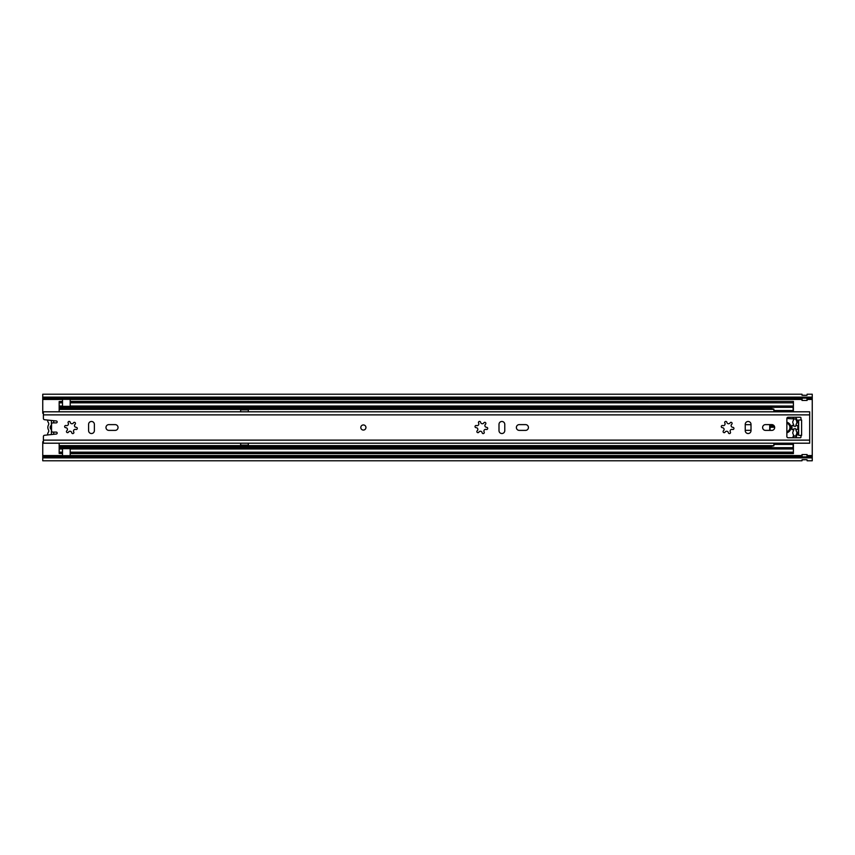 <?xml version="1.0" encoding="UTF-8"?>
<svg xmlns="http://www.w3.org/2000/svg" width="855" height="855" viewBox="0 0 855 855"><rect width="100%" height="100%" fill="white"/><g stroke="black" fill="none" stroke-linecap="round" stroke-linejoin="round"><path stroke-width="1.28" d="M807.12 400.429A1.411 1.411 0 0 1 806.992 400.439A1.411 1.411 0 0 0 807.12 400.429L806.992 398.109L801.99 398.12L801.99 400.429A1.411 1.411 0 0 0 802.118 400.439A1.411 1.411 0 0 1 801.99 400.429M801.99 454.571A1.411 1.411 0 0 1 802.118 454.561L806.992 454.561A1.411 1.411 0 0 1 807.12 454.571L806.992 456.891L801.99 456.88L801.99 454.571A1.411 1.411 0 0 1 802.118 454.561L802.118 456.891M807.12 398.206L812.25 398.206L812.25 457.874L42.75 457.874L42.75 456.794L801.99 456.794M745.239 430.322L749.6 430.322A2.822 2.822 0 0 0 751.011 429.947M751.011 425.053A2.822 2.822 0 0 0 749.6 424.679L745.239 424.679M42.75 456.794L42.75 441.746L43.391 441.746M42.75 397.126L812.25 397.126L812.25 394.219L807.12 394.219L806.992 395.331L802.118 395.309L801.99 394.219L42.75 394.219L42.75 413.254L43.391 413.254M801.99 459.776L806.992 459.691L802.118 459.669L801.99 460.781L42.75 460.781L42.75 457.874M807.12 456.794L812.25 456.794M801.99 459.819L806.992 459.691L807.12 460.781L812.25 460.781L812.25 457.874M812.25 397.126L812.25 398.206M42.75 398.206L801.99 398.206M801.99 395.181L806.992 395.331L801.99 395.224M53.715 420.703L53.715 422.894M53.715 432.106L53.715 434.297M51.407 420.457L51.407 434.543M806.992 398.109L806.992 400.439L802.118 400.439L802.118 398.109M47.591 420.051A4.916 4.916 0 0 0 48.35 422.605A2.148 2.148 0 0 1 48.575 424.785A5.13 5.13 0 0 0 48.575 430.044A2.148 2.148 0 0 1 48.35 432.213A5.045 5.045 0 0 0 47.581 434.949M51.407 429.595A2.565 2.565 0 0 1 51.407 425.234M365.94 427.5A2.565 2.565 0 0 0 363.375 424.935A2.565 2.565 0 0 0 360.81 427.5A2.565 2.565 0 0 0 363.375 430.065A2.565 2.565 0 0 0 365.94 427.5A2.565 2.565 0 0 1 363.375 430.065A2.565 2.565 0 0 1 360.81 427.5A2.565 2.565 0 0 1 363.375 424.935A2.565 2.565 0 0 1 365.94 427.5M105.977 427.5A2.886 2.886 0 0 0 108.863 430.386L115.147 430.386A2.886 2.886 0 0 0 118.033 427.5A2.886 2.886 0 0 0 115.147 424.614L108.863 424.614A2.886 2.886 0 0 0 105.977 427.5M516.377 427.5A2.886 2.886 0 0 0 519.263 430.386L525.547 430.386A2.886 2.886 0 0 0 528.433 427.5A2.886 2.886 0 0 0 525.547 424.614L519.263 424.614A2.886 2.886 0 0 0 516.377 427.5M762.617 427.5A2.886 2.886 0 0 0 765.503 430.386L771.787 430.386A2.886 2.886 0 0 0 774.673 427.5A2.886 2.886 0 0 0 771.787 424.614L765.503 424.614A2.886 2.886 0 0 0 762.617 427.5M724.698 422.498A1.09 1.09 0 0 0 724.837 423.043A1.742 1.742 0 0 1 722.742 425.555A1.09 1.09 0 0 0 721.278 426.581A1.09 1.09 0 0 0 722.368 427.671A1.742 1.742 0 0 1 723.48 430.738A1.09 1.09 0 0 0 723.907 432.63A1.09 1.09 0 0 0 725.126 432.117A1.742 1.742 0 0 1 728.353 432.694A1.09 1.09 0 0 0 729.796 433.528A1.09 1.09 0 0 0 730.373 431.957A1.742 1.742 0 0 1 732.468 429.445A1.09 1.09 0 0 0 733.921 428.612A1.09 1.09 0 0 0 732.842 427.329A1.742 1.742 0 0 1 731.73 424.262A1.09 1.09 0 0 0 731.73 422.584A1.09 1.09 0 0 0 730.085 422.883A1.742 1.742 0 0 1 726.857 422.306A1.09 1.09 0 0 0 725.692 421.408A1.09 1.09 0 0 0 724.698 422.498M478.458 422.498A1.09 1.09 0 0 0 478.597 423.043A1.742 1.742 0 0 1 476.502 425.555A1.09 1.09 0 0 0 475.038 426.581A1.09 1.09 0 0 0 476.128 427.671A1.742 1.742 0 0 1 477.24 430.738A1.09 1.09 0 0 0 477.667 432.63A1.09 1.09 0 0 0 478.886 432.117A1.742 1.742 0 0 1 482.113 432.694A1.09 1.09 0 0 0 483.556 433.528A1.09 1.09 0 0 0 484.133 431.957A1.742 1.742 0 0 1 486.228 429.445A1.09 1.09 0 0 0 487.681 428.612A1.09 1.09 0 0 0 486.602 427.329A1.742 1.742 0 0 1 485.49 424.262A1.09 1.09 0 0 0 485.49 422.584A1.09 1.09 0 0 0 483.845 422.883A1.742 1.742 0 0 1 480.617 422.306A1.09 1.09 0 0 0 479.452 421.408A1.09 1.09 0 0 0 478.458 422.498M68.058 422.498A1.09 1.09 0 0 0 68.197 423.043A1.742 1.742 0 0 1 66.102 425.555A1.09 1.09 0 0 0 64.638 426.581A1.09 1.09 0 0 0 65.728 427.671A1.742 1.742 0 0 1 66.84 430.738A1.09 1.09 0 0 0 67.267 432.63A1.09 1.09 0 0 0 68.486 432.117A1.742 1.742 0 0 1 71.713 432.694A1.09 1.09 0 0 0 73.156 433.528A1.09 1.09 0 0 0 73.733 431.957A1.742 1.742 0 0 1 75.828 429.445A1.09 1.09 0 0 0 77.281 428.612A1.09 1.09 0 0 0 76.202 427.329A1.742 1.742 0 0 1 75.09 424.262A1.09 1.09 0 0 0 75.09 422.584A1.09 1.09 0 0 0 73.445 422.883A1.742 1.742 0 0 1 70.217 422.306A1.09 1.09 0 0 0 69.052 421.408A1.09 1.09 0 0 0 68.058 422.498M43.391 414.878L43.391 418.458A1.282 1.282 0 0 0 44.535 419.73L56.312 420.97A0.962 0.962 0 0 1 57.178 421.975A0.962 0.962 0 0 1 56.216 422.894L52.818 422.894A1.282 1.282 0 0 0 51.535 424.176L51.535 430.824A1.282 1.282 0 0 0 52.818 432.106L56.216 432.106A0.962 0.962 0 0 1 57.178 433.025A0.962 0.962 0 0 1 56.312 434.03L44.535 435.27A1.282 1.282 0 0 0 43.391 436.542L43.391 443.2L809.685 443.2L809.685 411.8L43.391 411.8L43.391 414.878L809.685 414.878M800.964 419.997L801.605 419.997L801.605 435.387L798.656 435.387L798.656 419.997L800.964 419.997L800.964 417.881A0.641 0.641 0 0 0 800.323 417.24L788.139 417.24A1.282 1.282 0 0 0 786.857 418.523L786.857 436.478A1.282 1.282 0 0 0 788.139 437.76L800.323 437.76A0.641 0.641 0 0 0 800.964 437.119L800.964 435.387M88.599 424.358L88.599 430.642A2.886 2.886 0 0 0 91.485 433.528A2.886 2.886 0 0 0 94.371 430.642L94.371 424.358A2.886 2.886 0 0 0 91.485 421.472A2.886 2.886 0 0 0 88.599 424.358M498.999 424.358L498.999 430.642A2.886 2.886 0 0 0 501.885 433.528A2.886 2.886 0 0 0 504.771 430.642L504.771 424.358A2.886 2.886 0 0 0 501.885 421.472A2.886 2.886 0 0 0 498.999 424.358M745.239 424.358L745.239 430.642A2.886 2.886 0 0 0 748.125 433.528A2.886 2.886 0 0 0 751.011 430.642L751.011 424.358A2.886 2.886 0 0 0 748.125 421.472A2.886 2.886 0 0 0 745.239 424.358M798.656 419.997L798.656 421.28M798.656 434.105L798.656 435.387M792.104 425.277A21.674 21.674 0 0 0 792.104 429.723M773.722 411.8A3.27 3.27 0 0 1 773.893 410.977L773.893 410.389M59.166 411.8L59.166 401.551L62.501 401.551L62.501 398.687L70.196 398.687L70.196 399.328L62.501 399.328M248.335 411.8L248.335 409.545L240.64 409.545L240.64 411.8L248.335 411.789M59.166 443.2L59.166 453.449L62.501 453.449L62.501 447.678L59.166 447.678M773.722 443.2A3.27 3.27 0 0 0 773.893 444.023M240.64 443.2L240.64 445.455L248.335 445.455L248.335 443.2L240.64 443.211M70.196 401.423L793.397 401.423L70.196 401.551L70.196 402.833L793.397 402.833L793.397 401.551M62.501 401.423L59.166 401.551M70.196 402.833L70.196 407.322L793.397 407.311L793.397 402.833M793.397 407.322L70.196 407.322L793.397 407.311L793.397 411.8M793.397 443.2L793.397 453.577L70.196 453.577M793.397 436.649L793.397 437.76M793.397 418.352L793.397 417.24M793.397 447.678L70.196 447.689L793.397 447.678L70.196 447.678L70.196 448.971L793.397 448.971M59.166 407.322L62.501 407.322L59.166 407.322L62.501 407.311L62.501 401.551M62.501 453.577L59.166 453.449M70.196 455.672L70.196 456.314L62.501 456.314L62.501 455.672L70.196 455.672L70.196 448.971M70.196 453.449L793.397 453.449M769.735 424.614L769.735 430.386M62.501 455.672L62.501 453.449M70.196 401.551L70.196 399.328M240.64 445.134L248.335 445.134M248.335 409.866L240.64 409.866M786.857 432.769A5.451 5.451 0 0 0 786.857 422.231M786.857 418.49L793.13 418.843L793.803 417.668A1.176 1.176 0 0 1 794.22 417.24M791.912 429.296L791.912 425.705L793.344 425.395L794.188 426.431L793.13 423.449A2.565 2.565 0 0 1 792.948 421.28L793.675 419.613A1.282 1.282 0 0 1 795.973 419.613L796.7 421.28A2.565 2.565 0 0 1 796.518 423.46L795.471 426.431L796.304 425.395L797.736 425.705A17.741 17.741 0 0 1 797.736 429.296L796.304 429.605L795.471 428.579L796.518 431.54A2.565 2.565 0 0 1 796.7 433.72L795.973 435.387A1.282 1.282 0 0 1 793.675 435.387L792.948 433.72A2.565 2.565 0 0 1 793.13 431.54L794.188 428.569L793.344 429.605L791.912 429.296M794.22 437.76A1.176 1.176 0 0 1 793.857 437.418L793.13 436.157L793.13 437.76M798.656 429.028A18.265 18.265 0 0 1 795.823 437.375A1.176 1.176 0 0 1 795.428 437.76M795.428 417.24A1.176 1.176 0 0 1 795.823 417.625A18.265 18.265 0 0 1 798.656 425.972M770.045 430.386L770.045 427.244L773.893 427.244L773.893 425.523M770.686 406.339L770.686 408.38L773.893 409.15L773.893 410.55L793.13 410.55L773.893 410.55M793.13 411.8L793.13 410.977L773.893 410.977L773.893 411.8M773.893 443.2L773.893 443.98L793.13 443.98L793.13 443.2M773.893 444.568L773.893 443.98M793.13 448.619L793.13 444.408L773.893 444.408L773.893 445.808L770.686 446.577L770.686 448.619M773.893 427.244L773.187 427.244L773.187 424.978M793.13 418.49L793.13 417.24M793.13 406.339L793.13 410.55M793.13 410.389L793.13 410.977M793.13 443.98L793.13 444.568M771.328 427.244L771.328 424.614M770.302 424.614L770.302 427.244M770.986 427.244L770.986 424.614M786.857 431.764A4.489 4.489 0 0 0 786.857 423.236M806.992 456.891L806.992 454.561A1.411 1.411 0 0 1 807.12 454.571M42.75 455.544L62.501 455.544M70.196 455.544L801.99 455.544M807.12 455.544L812.25 455.544M42.75 399.456L62.501 399.456M70.196 399.456L801.99 399.456M807.12 399.456L812.25 399.456M43.391 440.122L809.685 440.122M59.166 409.374L773.893 409.374M59.166 445.626L773.893 445.626M70.196 406.029L793.397 406.029M59.166 452.167L62.501 452.167M59.166 448.971L62.501 448.971M70.196 452.167L793.397 452.167M62.501 447.731L70.196 447.731M62.501 448.084L70.196 448.084M59.166 447.283L770.686 447.283M59.166 446.834L770.686 446.834M59.166 402.833L62.501 402.833M59.166 406.029L62.501 406.029M62.501 407.269L70.196 407.269M70.196 406.916L62.501 406.916M59.166 407.717L770.686 407.717M59.166 408.166L770.686 408.166M70.196 448.651L62.501 448.651M62.501 406.349L70.196 406.349M772.706 424.764L772.706 427.244M771.584 427.244L771.584 424.614M770.398 427.244L770.398 424.614"/></g></svg>
